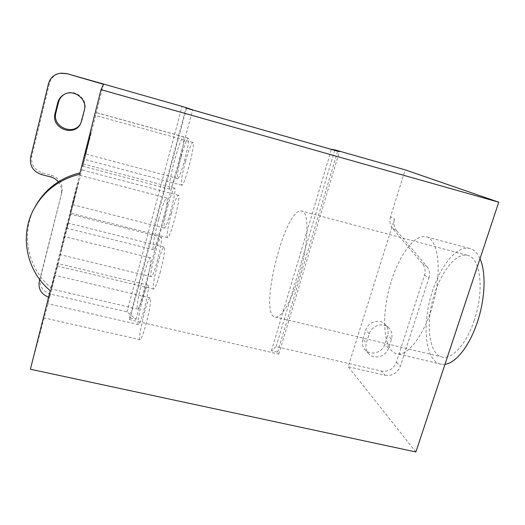 <?xml version="1.0" encoding="UTF-8"?>
<svg xmlns="http://www.w3.org/2000/svg" width="525" height="525" viewBox="0 0 525 525"><rect width="100%" height="100%" fill="white"/><g stroke="black" fill="none" stroke-linecap="round" stroke-linejoin="round"><path stroke-width="0.39" stroke-dasharray="2.62 1.97" d="M47.677 302.065L54.593 275.205L47.677 302.065M61.136 248.817L67.778 223.033L61.136 248.817M51.338 288.533L57.783 263.517L51.338 288.533M64.05 238.265L70.245 214.193L64.05 238.265M56.549 268.682L64.778 236.677L56.549 268.682M74.655 197.925L66.878 228.185L74.655 197.925M89.978 137.327L82.576 166.143L89.978 137.327M78.533 181.683L72.614 204.678L78.533 181.683M91.147 131.788L85.463 153.891L91.147 131.788M89.952 135.621L83.888 159.167L89.952 135.621M76.597 188.455L70.265 213.019L76.597 188.455M103.523 84.328L49.619 297.465L50.518 294.098L126.978 311.896L136.087 319.318L129.524 317.796L129.662 319.646L278.801 354.119L277.607 352.085L271.471 350.661L276.124 346.618L381.34 371.109L385.055 375.277L348.18 366.726L394.518 218.866L390.528 216.746L405.188 169.857M30.391 369.246L49.619 297.465L48.602 297.189M34.86 207.139L34.46 207.907C20.508 234.419 28.081 268.859 51.043 287.772L50.249 290.679M51.043 287.772L79.669 174.248M362.893 339.111L365.715 330.127C367.946 322.015 379.267 318.478 384.858 324.122C387.936 327.226 388.854 330.993 387.621 335.429L384.773 344.354C382.436 352.78 370.374 356.068 365.046 349.702C362.473 346.684 361.758 343.153 362.893 339.111L366.398 342.884L369.265 333.782C371.536 325.559 383.007 321.969 388.671 327.679C391.781 330.822 392.707 334.642 391.453 339.13L388.559 348.18C386.183 356.718 373.964 360.052 368.57 353.607C365.971 350.549 365.242 346.979 366.398 342.884M390.528 216.746C389.288 221.189 390.023 225.113 392.726 228.526L422.461 263.635C425.079 266.949 425.768 270.762 424.515 275.061L396.401 362.27C393.474 369.075 388.454 372.022 381.34 371.109M276.124 346.618L334.852 149.848M415.892 451.959L348.18 366.726M391.453 280.836C399.597 254.527 414.809 233.973 426.024 236.736C437.548 238.816 442.083 267.251 434.306 299.184C426.661 331.144 409.244 355.898 397.655 353.863C382.758 352.367 380.572 313.917 391.453 280.836M64.319 94.382C73.94 87.951 88.075 98.582 84.735 109.587L82.136 119.956L80.699 123.428M50.518 294.098C42.61 291.454 39.211 286.184 40.313 278.283L61.904 192.019C63.085 183.829 59.633 178.251 51.535 175.284L42.381 172.902C34.223 169.936 30.706 164.273 31.828 155.932L49.448 83.436C51.155 77.641 55 74.215 60.992 73.159L60.998 73.152M126.978 311.896L182.103 106.404M444.97 364.311L441.577 364.317C424.994 362.408 421.372 323.997 432.449 291.322C440.685 265.328 456.953 245.306 469.475 248.43C473.806 249.447 477.31 252.886 479.994 258.74M474.219 320.322C466.613 343.514 452.642 359.146 442.772 357.223C430.021 355.267 425.729 328.643 432.292 301.928C438.651 275.172 454.808 252.538 467.316 255.294C480.421 257.001 484.733 290.082 474.219 320.322M298.882 276.281C291.67 300.7 281.387 318.052 275.559 317.107C257.657 316.588 284.819 206.627 301.691 211.03C309.566 211.247 308.647 244.361 298.882 276.281M271.471 350.661L331.406 149.408M277.607 352.085L337.68 151.193M278.801 354.119L339.406 151.679M129.662 319.646L186.565 108.229M129.524 317.796L185.988 107.92M136.087 319.318L192.688 109.968M424.515 275.061L428.899 277.955L400.326 366.312L396.401 362.27M392.726 228.526L396.736 230.803L426.825 266.372L422.461 263.635M428.899 277.955C430.172 273.591 429.483 269.732 426.825 266.372M396.736 230.803C393.993 227.351 393.258 223.368 394.518 218.866M385.055 375.277C392.267 376.195 397.353 373.209 400.326 366.312M39.723 279.549L61.904 192.019M58.347 181.84C61.202 185.496 62.134 189.518 61.156 193.902M171.465 212.986C168.098 225.238 166.084 237.93 167.632 237.608C170.408 238.763 181.676 194.211 178.329 195.293C176.813 196.16 174.523 202.053 171.465 212.986M185.437 161.556C181.827 175.468 180.593 183.343 181.722 185.174C184.439 186.723 196.219 141.684 192.898 142.387C191.257 143.299 188.77 149.684 185.437 161.556M181.296 156.358C177.909 169.424 176.708 176.813 177.686 178.52C180.075 179.996 191.198 137.498 188.239 138.16C186.756 139.027 184.439 145.097 181.296 156.358M168.131 204.999C164.633 218.577 163.393 226.255 164.404 228.053C166.852 229.189 177.535 187.149 174.549 188.127C173.178 188.948 171.038 194.572 168.131 204.999M174.582 160.276C170.612 174.884 168.144 189.335 169.746 189.164C172.653 191.074 187.058 135.791 183.389 136.749C181.552 137.911 178.618 145.747 174.582 160.276M158.635 219.45C154.547 234.458 151.882 250.182 153.595 249.762C156.588 251.16 170.336 196.56 166.635 198.004C164.962 199.073 162.291 206.22 158.635 219.45M144.933 289.8C149.271 273.945 152.04 257.066 150.288 257.782C147.171 257.06 134.105 310.537 137.767 309.133C139.217 308.228 141.606 301.783 144.933 289.8M157.224 261.22C160.525 249.204 162.527 236.67 161.136 237.123C158.589 236.434 148.372 277.764 151.351 276.741C152.578 276.019 154.534 270.841 157.224 261.22M143.929 310.209C147.302 297.944 149.435 284.55 147.984 285.18C145.445 284.727 135.535 325.868 138.508 324.614C139.643 323.905 141.455 319.108 143.929 310.209M160.027 272.921C163.564 260.092 165.638 246.579 164.062 247.111C161.182 246.455 150.439 290.272 153.786 289.104C155.131 288.337 157.211 282.936 160.027 272.921M145.904 324.739C149.527 311.627 151.745 297.13 150.104 297.872C147.23 297.491 136.841 341.125 140.175 339.695C141.415 338.933 143.325 333.946 145.904 324.739M48.484 83.672L49.448 83.436M31.828 155.932L30.608 157.283M41.331 174.51L42.381 172.902M51.535 175.284L50.63 176.925M40.313 278.283L39.257 281.426M388.559 348.18L384.773 344.354M391.453 339.13L387.621 335.429M369.265 333.782L365.715 330.127M81.69 120.757L82.136 119.956M84.328 110.23L84.735 109.587M469.475 248.43L426.024 236.736M441.577 364.317L397.655 353.863M467.316 255.294L301.691 211.03M442.772 357.223L275.559 317.107M34.46 207.907L33.423 209.797M60.992 73.159L60.204 73.237M368.57 353.607L365.046 349.702M388.671 327.679L384.858 324.122M80.811 123.204L81.263 122.371M178.329 195.293L81.237 169.746M167.632 237.608L70.265 213.019M192.898 142.387L94.992 115.303M181.722 185.174L83.888 159.167M188.239 138.16L95.931 112.56M177.686 178.52L85.463 153.891M174.549 188.127L82.957 163.885M164.404 228.053L72.614 204.678M183.389 136.749L96.147 112.553M169.746 189.164L82.576 166.143M166.635 198.004L80.266 175.389M153.595 249.762L66.878 228.185M150.288 257.782L64.778 236.677M137.767 309.133L51.503 288.947M161.136 237.123L70.245 214.193M151.351 276.741L59.988 254.599M147.984 285.18L57.783 263.517M138.508 324.614L47.578 303.66M164.062 247.111L67.778 223.033M153.786 289.104L56.897 265.893M150.104 297.872L54.593 275.205M140.175 339.695L43.765 317.809"/><path stroke-width="0.79" d="M50.249 290.679L30.391 369.246L415.892 451.959L498.75 202.197L405.188 169.857L334.852 149.848L331.439 149.277L339.406 151.679L186.565 108.229L192.721 109.837L182.103 106.404L66.787 73.598L103.523 84.328L101.043 89.657L79.669 174.248C58.793 179.471 43.378 191.323 33.423 209.797C19.287 236.663 26.972 271.543 50.249 290.679M498.75 202.197L101.043 89.657M80.699 123.428C73.835 136.329 51.758 126.945 55.932 112.757L58.492 102.316C59.364 98.982 61.241 96.377 64.122 94.507L64.319 94.382M60.998 73.152L66.787 73.598M479.994 258.74C486.209 272.048 485.277 298.955 477.258 322.435C469.448 346.087 455.739 363.169 444.97 364.311M80.023 172.85C59.791 177.903 44.737 189.335 34.86 207.139M58.347 181.84C56.306 179.399 53.734 177.765 50.63 176.925L41.331 174.51C33.042 171.498 29.466 165.756 30.608 157.283L48.484 83.672C50.216 77.785 54.121 74.307 60.204 73.237L66.097 73.684M48.602 297.189C41.226 294.217 38.108 288.967 39.257 281.426L39.723 279.549M84.328 110.23L80.811 123.204C74.793 137.557 50.676 128.546 55.072 113.453L57.678 102.847C58.557 99.461 60.46 96.817 63.394 94.913C73.132 88.141 87.76 98.949 84.328 110.23M55.072 113.453L55.932 112.757M57.678 102.847L58.492 102.316M63.394 94.913L64.122 94.507"/></g></svg>
